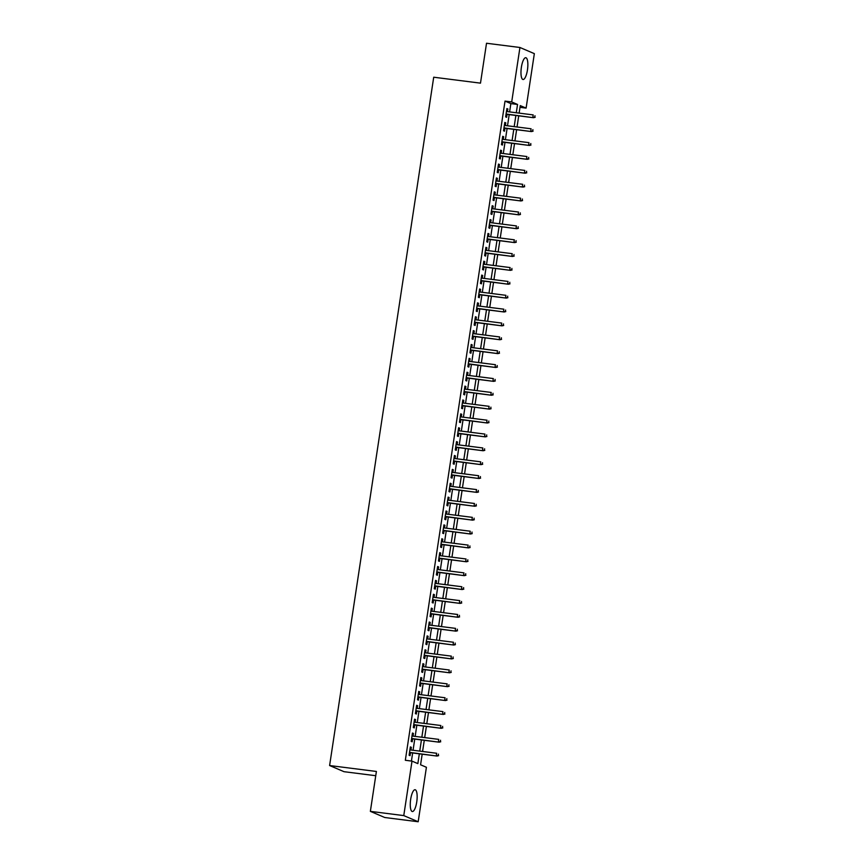 <?xml version="1.0" encoding="UTF-8"?>
<svg xmlns="http://www.w3.org/2000/svg" width="865" height="865" viewBox="0 0 865 865"><rect width="100%" height="100%" fill="white"/><g stroke="black" fill="none" stroke-linecap="round" stroke-linejoin="round"><path stroke-width="1.3" d="M410.67 799.336A10.986 3.19 -82.8 0 1 415.081 789.734A10.986 3.19 -82.8 0 1 416.746 801.931A10.986 3.19 -82.8 0 1 412.324 811.532A10.986 3.19 -82.8 0 1 410.67 799.336M521.379 67.308A10.986 3.19 -82.8 0 1 525.79 57.706A10.986 3.19 -82.8 0 1 527.455 69.903A10.986 3.19 -82.8 0 1 523.033 79.493A10.986 3.19 -82.8 0 1 521.379 67.308M375.745 775.71L344.011 771.688L329.608 765.536L433.711 77.212L480.486 83.148L486.519 43.25L519.941 47.489L534.343 53.641L526.104 108.103L520.265 105.617L519.13 113.12M520.006 107.336L526.104 108.103M422.185 754.183L420.574 764.79L426.413 767.277L418.184 821.75L403.771 815.598L412.01 761.124L417.849 763.622L419.33 753.826M403.771 815.598L370.361 811.359L384.763 817.512L418.184 821.75M410.929 749.998L411.329 747.328L410.356 746.917L409.091 755.242L410.064 755.653L410.518 752.701M413.027 736.126L413.427 733.455L412.454 733.033L411.189 741.37L412.173 741.781L412.616 738.829M415.124 722.243L415.524 719.572L414.551 719.161L413.297 727.487L414.27 727.908L414.713 724.946M417.222 708.37L417.622 705.699L416.649 705.289L415.395 713.614L416.368 714.025L416.811 711.073M419.32 694.487L419.72 691.827L418.746 691.405L417.492 699.731L418.465 700.153L418.909 697.19M421.417 680.614L421.817 677.944L420.844 677.533L419.59 685.859L420.563 686.269L421.006 683.318M423.515 666.731L423.915 664.071L422.942 663.65L421.688 671.975L422.661 672.397L423.104 669.434M425.612 652.859L426.023 650.188L425.05 649.777L423.785 658.103L424.758 658.514L425.202 655.562M427.71 638.976L428.121 636.316L427.148 635.894L425.883 644.22L426.856 644.641L427.31 641.689M429.808 625.103L430.219 622.432L429.245 622.021L427.98 630.347L428.954 630.758L429.408 627.806M431.916 611.231L432.316 608.56L431.343 608.138L430.078 616.464L431.051 616.886L431.505 613.934M434.014 597.347L434.414 594.677L433.441 594.266L432.186 602.591L433.16 603.002L433.603 600.051M436.111 583.475L436.511 580.804L435.538 580.383L434.284 588.719L435.257 589.13L435.7 586.178M438.209 569.592L438.609 566.921L437.636 566.51L436.382 574.836L437.355 575.257L437.798 572.295M440.307 555.719L440.707 553.049L439.734 552.638L438.479 560.963L439.452 561.374L439.896 558.422M442.404 541.836L442.804 539.176L441.831 538.754L440.577 547.08L441.55 547.502L441.993 544.539M444.502 527.964L444.913 525.293L443.94 524.882L442.675 533.208L443.648 533.619L444.091 530.667M446.6 514.08L447.01 511.42L446.037 510.999L444.772 519.324L445.745 519.746L446.189 516.794M448.697 500.208L449.108 497.537L448.135 497.126L446.87 505.452L447.843 505.863L448.297 502.911M450.806 486.325L451.206 483.665L450.233 483.243L448.967 491.569L449.941 491.99L450.395 489.039M452.903 472.452L453.303 469.782L452.33 469.371L451.065 477.696L452.038 478.107L452.492 475.155M455.001 458.58L455.401 455.909L454.428 455.487L453.174 463.813L454.147 464.235L454.59 461.283M457.098 444.697L457.499 442.026L456.525 441.615L455.271 449.941L456.244 450.351L456.688 447.4M459.196 430.824L459.596 428.153L458.623 427.732L457.369 436.068L458.342 436.479L458.785 433.527M461.294 416.941L461.694 414.27L460.721 413.859L459.466 422.185L460.44 422.607L460.883 419.644M463.391 403.068L463.791 400.398L462.818 399.987L461.564 408.312L462.537 408.723L462.98 405.772M465.489 389.185L465.9 386.525L464.927 386.104L463.662 394.429L464.635 394.851L465.078 391.888M467.587 375.313L467.997 372.642L467.024 372.231L465.759 380.557L466.732 380.968L467.187 378.016M469.684 361.429L470.095 358.77L469.122 358.348L467.857 366.674L468.83 367.095L469.284 364.143M471.793 347.557L472.193 344.886L471.22 344.475L469.954 352.801L470.928 353.212L471.382 350.26M473.89 333.674L474.29 331.014L473.317 330.592L472.052 338.918L473.036 339.339L473.479 336.388M475.988 319.801L476.388 317.131L475.415 316.72L474.161 325.045L475.134 325.456L475.577 322.504M478.086 305.929L478.486 303.258L477.512 302.837L476.258 311.162L477.231 311.584L477.675 308.632M480.183 292.046L480.583 289.375L479.61 288.964L478.356 297.29L479.329 297.701L479.772 294.749M482.281 278.173L482.681 275.502L481.708 275.092L480.453 283.417L481.427 283.828L481.87 280.876M484.378 264.29L484.789 261.63L483.805 261.208L482.551 269.534L483.524 269.956L483.968 266.993M486.476 250.418L486.887 247.747L485.914 247.336L484.649 255.662L485.622 256.072L486.065 253.121M488.574 236.534L488.985 233.874L488.011 233.453L486.746 241.778L487.719 242.2L488.174 239.237M490.682 222.662L491.082 219.991L490.109 219.58L488.844 227.906L489.817 228.317L490.271 225.365M492.78 208.779L493.18 206.119L492.207 205.697L490.942 214.023L491.915 214.444L492.369 211.493M494.877 194.906L495.277 192.235L494.304 191.825L493.05 200.15L494.023 200.561L494.466 197.609M496.975 181.023L497.375 178.363L496.402 177.941L495.148 186.267L496.121 186.689L496.564 183.737M499.073 167.15L499.473 164.48L498.5 164.069L497.245 172.394L498.218 172.805L498.662 169.854M501.17 153.278L501.57 150.607L500.597 150.186L499.343 158.522L500.316 158.933L500.759 155.981M503.268 139.395L503.668 136.724L502.695 136.313L501.44 144.639L502.414 145.05L502.857 142.098M505.365 125.522L505.776 122.852L504.803 122.441L503.538 130.766L504.511 131.177L504.955 128.225M509.604 111.909L510.858 103.605L505.019 101.108L405.328 760.281L412.01 761.124M411.426 761.059L412.648 752.972M413.059 750.269L414.746 739.099M415.157 736.396L416.844 725.216M417.254 722.513L418.952 711.344M419.352 708.64L421.05 697.46M421.45 694.757L423.147 683.588M423.558 680.885L425.245 669.715M425.656 667.002L427.342 655.832M427.753 653.129L429.44 641.96M429.851 639.257L431.538 628.077M431.949 625.373L433.635 614.204M434.046 611.501L435.733 600.321M436.144 597.618L437.831 586.448M438.241 583.745L439.939 572.565M440.339 569.862L442.037 558.693M442.437 555.99L444.134 544.809M444.545 542.106L446.232 530.937M446.643 528.234L448.329 517.065M448.74 514.351L450.427 503.181M450.838 500.478L452.525 489.309M452.936 486.606L454.622 475.426M455.033 472.723L456.72 461.553M457.131 458.85L458.818 447.67M459.229 444.967L460.926 433.798M461.326 431.094L463.024 419.914M463.435 417.211L465.121 406.042M465.532 403.339L467.219 392.159M467.63 389.455L469.317 378.286M469.727 375.583L471.414 364.414M471.825 361.7L473.512 350.53M473.923 347.827L475.609 336.658M476.02 333.955L477.707 322.775M478.118 320.072L479.815 308.902M480.216 306.199L481.913 295.019M482.313 292.316L484.011 281.147M484.422 278.443L486.108 267.263M486.519 264.56L488.206 253.391M488.617 250.688L490.304 239.508M490.714 236.805L492.401 225.635M492.812 222.932L494.499 211.763M494.91 209.049L496.596 197.88M497.007 195.176L498.694 184.007M499.105 181.304L500.803 170.124M501.203 167.421L502.9 156.251M503.3 153.548L504.998 142.368M505.409 139.665L507.095 128.496M507.506 125.793L509.193 114.613M507.463 111.639L507.874 108.979L506.901 108.558L505.636 116.883L506.609 117.305L507.063 114.342M370.361 811.359L376.394 771.461L329.608 765.536M505.019 101.108L511.702 101.951L519.941 47.489M516.286 112.764L517.54 104.449L511.702 101.951M419.741 751.112L421.428 739.943M421.839 737.24L423.526 726.07M423.937 723.367L425.634 712.187M426.034 709.484L427.732 698.315M428.143 695.611L429.829 684.431M430.24 681.728L431.927 670.559M432.338 667.856L434.025 656.676M434.435 653.972L436.122 642.803M436.533 640.1L438.22 628.931M438.631 626.217L440.317 615.047M440.728 612.344L442.415 601.175M442.826 598.472L444.524 587.292M444.924 584.589L446.621 573.419M447.021 570.716L448.719 559.536M449.13 556.833L450.816 545.664M451.227 542.961L452.914 531.78M453.325 529.077L455.012 517.908M455.423 515.205L457.109 504.025M457.52 501.322L459.207 490.152M459.618 487.449L461.305 476.28M461.715 473.566L463.402 462.397M463.813 459.693L465.511 448.524M465.911 445.821L467.608 434.641M468.008 431.938L469.706 420.768M470.117 418.065L471.803 406.885M472.214 404.182L473.901 393.013M474.312 390.31L475.999 379.13M476.41 376.426L478.096 365.257M478.507 362.554L480.194 351.374M480.605 348.671L482.292 337.501M482.702 334.798L484.4 323.629M484.8 320.915L486.498 309.746M486.898 307.043L488.595 295.873M489.006 293.17L490.693 281.99M491.104 279.287L492.791 268.118M493.201 265.414L494.888 254.234M495.299 251.531L496.986 240.362M497.397 237.659L499.083 226.479M499.494 223.776L501.181 212.606M501.592 209.903L503.279 198.723M503.69 196.02L505.387 184.851M505.787 182.147L507.485 170.978M507.885 168.264L509.582 157.095M509.993 154.392L511.68 143.222M512.091 140.519L513.778 129.339M514.188 126.636L515.875 115.467M518.719 115.824L517.032 126.993M516.621 129.707L514.935 140.876M514.524 143.579L512.837 154.749M512.426 157.452L510.739 168.632M510.328 171.335L508.642 182.504M508.231 185.207L506.544 196.387M506.133 199.091L504.436 210.26M504.036 212.963L502.338 224.143M501.938 226.846L500.24 238.016M499.829 240.719L498.143 251.899M497.732 254.602L496.045 265.771M495.634 268.474L493.947 279.644M493.537 282.358L491.85 293.527M491.439 296.23L489.752 307.399M489.341 310.103L487.655 321.283M487.244 323.986L485.557 335.155M485.146 337.858L483.449 349.038M483.048 351.741L481.351 362.911M480.94 365.614L479.253 376.794M478.842 379.497L477.156 390.666M476.745 393.37L475.058 404.55M474.647 407.253L472.96 418.422M472.55 421.125L470.863 432.295M470.452 435.009L468.765 446.178M468.354 448.881L466.668 460.05M466.257 462.753L464.559 473.934M464.159 476.637L462.461 487.806M462.061 490.509L460.364 501.689M459.953 504.392L458.266 515.562M457.855 518.265L456.169 529.445M455.758 532.148L454.071 543.317M453.66 546.02L451.973 557.201M451.562 559.904L449.876 571.073M449.465 573.776L447.778 584.945M447.367 587.659L445.68 598.829M445.27 601.532L443.572 612.701M443.172 615.404L441.474 626.584M441.074 629.288L439.377 640.457M438.966 643.16L437.279 654.34M436.868 657.043L435.182 668.212M434.771 670.916L433.084 682.096M432.673 684.799L430.986 695.968M430.575 698.671L428.889 709.851M428.478 712.555L426.791 723.724M426.38 726.427L424.683 737.596M424.282 740.31L422.585 751.48M510.858 103.605L517.54 104.449M506.858 108.849L507.874 108.979M504.76 122.722L505.776 122.852M502.651 136.594L503.668 136.724M500.554 150.478L501.57 150.607M498.456 164.35L499.473 164.48M496.359 178.233L497.375 178.363M494.261 192.106L495.277 192.235M492.163 205.989L493.18 206.119M490.066 219.861L491.082 219.991M487.968 233.745L488.985 233.874M485.871 247.617L486.887 247.747M483.762 261.5L484.789 261.63M481.664 275.373L482.681 275.502M479.567 289.245L480.583 289.375M477.469 303.128L478.486 303.258M475.372 317.001L476.388 317.131M473.274 330.884L474.29 331.014M471.176 344.757L472.193 344.886M469.079 358.64L470.095 358.77M466.981 372.512L467.997 372.642M464.883 386.396L465.9 386.525M462.775 400.268L463.791 400.398M460.677 414.151L461.694 414.27M458.58 428.024L459.596 428.153M456.482 441.896L457.499 442.026M454.385 455.779L455.401 455.909M452.287 469.652L453.303 469.782M450.189 483.535L451.206 483.665M448.092 497.407L449.108 497.537M445.994 511.291L447.01 511.42M443.886 525.163L444.913 525.293M441.788 539.046L442.804 539.176M439.69 552.919L440.707 553.049M437.593 566.802L438.609 566.921M435.495 580.674L436.511 580.804M433.397 594.547L434.414 594.677M431.3 608.43L432.316 608.56M429.202 622.303L430.219 622.432M427.105 636.186L428.121 636.316M425.007 650.058L426.023 650.188M422.899 663.942L423.915 664.071M420.801 677.814L421.817 677.944M418.703 691.697L419.72 691.827M416.606 705.57L417.622 705.699M414.508 719.453L415.524 719.572M412.41 733.325L413.427 733.455M410.313 747.198L411.329 747.328M506.036 114.212L533.51 117.705L506.068 114.007M534.786 117.132L535.003 115.748L534.786 117.132L532.818 117.402L533.186 114.904L506.447 111.509M533.51 117.705L535.176 117.294M503.938 128.096L531.413 131.577L503.971 127.89M532.689 131.015L532.905 129.62L532.689 131.015L530.71 131.275L531.088 128.777L504.349 125.393M531.413 131.577L533.078 131.177M501.841 141.968L529.315 145.45L501.873 141.763M530.591 144.888L530.807 143.504L530.591 144.888L528.612 145.158L528.991 142.66L502.251 139.265M529.315 145.45L530.98 145.05M499.743 155.851L527.218 159.333L499.775 155.646M528.493 158.76L528.699 157.376L528.493 158.76L526.515 159.03L526.893 156.533L500.154 153.148M527.218 159.333L528.883 158.933M497.645 169.724L525.12 173.205L497.678 169.518M526.396 172.643L526.601 171.259L526.396 172.643L524.417 172.913L524.796 170.416L498.056 167.021M525.12 173.205L526.785 172.805M495.548 183.607L523.022 187.089L495.58 183.402M524.298 186.516L524.504 185.132L524.298 186.516L522.319 186.786L522.698 184.288L495.959 180.904M523.022 187.089L524.687 186.689M493.45 197.48L520.925 200.961L493.483 197.274M522.201 200.399L522.406 199.004L522.201 200.399L520.222 200.669L520.6 198.172L493.861 194.776M520.925 200.961L522.59 200.561M491.352 211.363L518.827 214.844L491.385 211.157M520.103 214.271L520.308 212.887L520.103 214.271L518.124 214.542L518.503 212.044L491.763 208.649M518.827 214.844L520.492 214.444M489.255 225.235L516.729 228.717L489.287 225.03M518.005 228.155L518.211 226.76L518.005 228.155L516.027 228.425L516.405 225.916L489.655 222.532M516.729 228.717L518.394 228.317M487.157 239.118L514.621 242.6L487.179 238.902M515.897 242.027L516.113 240.643L515.897 242.027L513.929 242.297L514.307 239.8L487.557 236.404M514.621 242.6L516.286 242.2M485.049 252.991L512.523 256.473L485.081 252.785M513.799 255.91L514.015 254.515L513.799 255.91L511.821 256.17L512.199 253.672L485.46 250.288M512.523 256.473L514.188 256.072M482.951 266.863L510.426 270.356L482.984 266.658M511.702 269.783L511.918 268.399L511.702 269.783L509.723 270.053L510.101 267.555L483.362 264.16M510.426 270.356L512.091 269.945M480.854 280.747L508.328 284.228L480.886 280.541M509.604 283.666L509.82 282.271L509.604 283.666L507.625 283.925L508.004 281.428L481.264 278.043M508.328 284.228L509.993 283.828M478.756 294.619L506.23 298.101L478.788 294.414M507.506 297.538L507.712 296.154L507.506 297.538L505.528 297.809L505.906 295.311L479.167 291.916M506.23 298.101L507.896 297.701M476.658 308.502L504.133 311.984L476.691 308.297M505.409 311.411L505.614 310.027L505.409 311.411L503.43 311.681L503.808 309.183L477.069 305.799M504.133 311.984L505.798 311.584M474.561 322.375L502.035 325.856L474.593 322.169M503.311 325.294L503.517 323.91L503.311 325.294L501.332 325.564L501.711 323.067L474.971 319.672M502.035 325.856L503.7 325.456M472.463 336.258L499.938 339.74L472.495 336.053M501.213 339.167L501.419 337.782L501.213 339.167L499.235 339.437L499.613 336.939L472.874 333.555M499.938 339.74L501.603 339.339M470.365 350.13L497.84 353.612L470.398 349.925M499.116 353.05L499.321 351.655L499.116 353.05L497.137 353.32L497.516 350.822L470.776 347.427M497.84 353.612L499.505 353.212M468.268 364.014L495.732 367.495L468.289 363.797M497.018 366.922L497.224 365.538L497.018 366.922L495.039 367.193L495.418 364.695L468.668 361.3M495.732 367.495L497.407 367.095M466.159 377.886L493.634 381.368L466.192 377.681M494.91 380.805L495.126 379.411L494.91 380.805L492.942 381.076L493.31 378.567L466.57 375.183M493.634 381.368L495.299 380.968M464.062 391.759L491.536 395.251L464.094 391.553M492.812 394.678L493.028 393.294L492.812 394.678L490.833 394.948L491.212 392.45L464.473 389.055M491.536 395.251L493.201 394.851M461.964 405.642L489.439 409.123L461.996 405.436M490.714 408.561L490.931 407.166L490.714 408.561L488.736 408.821L489.114 406.323L462.375 402.939M489.439 409.123L491.104 408.723M459.866 419.514L487.341 423.007L459.899 419.309M488.617 422.434L488.833 421.05L488.617 422.434L486.638 422.704L487.017 420.206L460.277 416.811M487.341 423.007L489.006 422.596M457.769 433.397L485.243 436.879L457.801 433.192M486.519 436.317L486.725 434.922L486.519 436.317L484.541 436.576L484.919 434.079L458.18 430.694M485.243 436.879L486.909 436.479M455.671 447.27L483.146 450.752L455.704 447.064M484.422 450.189L484.627 448.805L484.422 450.189L482.443 450.46L482.821 447.962L456.082 444.567M483.146 450.752L484.811 450.351M453.574 461.153L481.048 464.635L453.606 460.948M482.324 464.062L482.529 462.678L482.324 464.062L480.345 464.332L480.724 461.834L453.984 458.45M481.048 464.635L482.713 464.235M451.476 475.026L478.95 478.507L451.508 474.82M480.226 477.945L480.432 476.561L480.226 477.945L478.248 478.215L478.626 475.718L451.887 472.322M478.95 478.507L480.616 478.107M449.378 488.909L476.853 492.39L449.411 488.703M478.129 491.817L478.334 490.433L478.129 491.817L476.15 492.088L476.529 489.59L449.778 486.206M476.853 492.39L478.518 491.99M447.281 502.781L474.744 506.263L447.302 502.576M476.02 505.701L476.237 504.306L476.02 505.701L474.052 505.971L474.431 503.473L447.681 500.078M474.744 506.263L476.41 505.863M445.172 516.664L472.647 520.146L445.205 516.448M473.923 519.573L474.139 518.189L473.923 519.573L471.955 519.843L472.322 517.346L445.583 513.951M472.647 520.146L474.312 519.746M443.075 530.537L470.549 534.019L443.107 530.332M471.825 533.456L472.041 532.062L471.825 533.456L469.846 533.716L470.225 531.218L443.486 527.834M470.549 534.019L472.214 533.619M440.977 544.409L468.452 547.902L441.009 544.204M469.727 547.329L469.944 545.945L469.727 547.329L467.749 547.599L468.127 545.101L441.388 541.706M468.452 547.902L470.117 547.502M438.879 558.293L466.354 561.774L438.912 558.087M467.63 561.212L467.835 559.817L467.63 561.212L465.651 561.471L466.03 558.974L439.29 555.59M466.354 561.774L468.019 561.374M436.782 572.165L464.256 575.658L436.814 571.96M465.532 575.084L465.738 573.7L465.532 575.084L463.554 575.355L463.932 572.857L437.193 569.462M464.256 575.658L465.921 575.247M434.684 586.048L462.159 589.53L434.717 585.843M463.435 588.968L463.64 587.573L463.435 588.968L461.456 589.227L461.834 586.73L435.095 583.345M462.159 589.53L463.824 589.13M432.587 599.921L460.061 603.402L432.619 599.715M461.337 602.84L461.542 601.456L461.337 602.84L459.358 603.11L459.737 600.613L432.997 597.218M460.061 603.402L461.726 603.002M430.489 613.804L457.963 617.286L430.521 613.599M459.239 616.713L459.445 615.329L459.239 616.713L457.261 616.983L457.639 614.485L430.9 611.101M457.963 617.286L459.629 616.886M428.391 627.676L455.855 631.158L428.424 627.471M457.142 630.596L457.347 629.212L457.142 630.596L455.163 630.866L455.541 628.368L428.791 624.973M455.855 631.158L457.531 630.758M426.294 641.56L453.757 645.041L426.315 641.354M455.033 644.468L455.25 643.084L455.033 644.468L453.065 644.739L453.444 642.241L426.694 638.857M453.757 645.041L455.423 644.641M424.185 655.432L451.66 658.914L424.218 655.227M452.936 658.351L453.152 656.957L452.936 658.351L450.957 658.622L451.335 656.124L424.596 652.729M451.66 658.914L453.325 658.514M422.088 669.315L449.562 672.797L422.12 669.099M450.838 672.224L451.054 670.84L450.838 672.224L448.859 672.494L449.238 669.997L422.498 666.601M449.562 672.797L451.227 672.397M419.99 683.188L447.464 686.669L420.022 682.982M448.74 686.107L448.957 684.712L448.74 686.107L446.762 686.367L447.14 683.869L420.401 680.485M447.464 686.669L449.13 686.269M417.892 697.06L445.367 700.553L417.925 696.855M446.643 699.98L446.848 698.596L446.643 699.98L444.664 700.25L445.043 697.752L418.303 694.357M445.367 700.553L447.032 700.153M415.795 710.943L443.269 714.425L415.827 710.738M444.545 713.863L444.751 712.468L444.545 713.863L442.566 714.122L442.945 711.625L416.206 708.24M443.269 714.425L444.934 714.025M413.697 724.816L441.172 728.308L413.73 724.611M442.447 727.735L442.653 726.351L442.447 727.735L440.469 728.006L440.847 725.508L414.108 722.113M441.172 728.308L442.837 727.898M411.599 738.699L439.074 742.181L411.632 738.494M440.35 741.608L440.555 740.224L440.35 741.608L438.371 741.878L438.75 739.38L412.01 735.996M439.074 742.181L440.739 741.781M409.502 752.572L436.976 756.053L409.534 752.366M438.252 755.491L438.458 754.107L438.252 755.491L436.274 755.761L436.652 753.264L409.913 749.869M436.976 756.053L438.642 755.653"/></g></svg>

